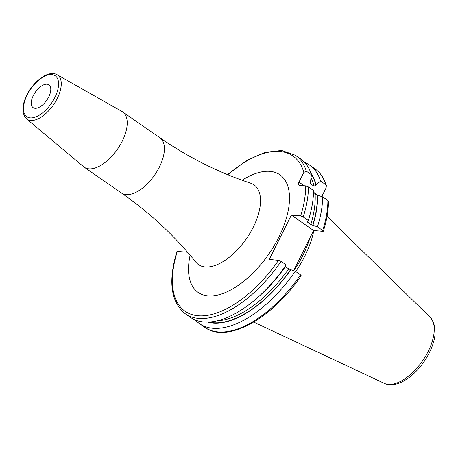 <?xml version="1.0" encoding="UTF-8"?>
<svg xmlns="http://www.w3.org/2000/svg" width="458" height="458" viewBox="0 0 458 458"><rect width="100%" height="100%" fill="white"/><g stroke="black" fill="none" stroke-linecap="round" stroke-linejoin="round"><path stroke-width="0.69" d="M295.725 271.537A69.015 34.819 -55.2 0 0 304.822 256.056A69.015 34.819 124.8 0 0 313.839 230.54M309.934 237.92A68.465 34.545 124.8 0 1 303.059 255.02A68.465 34.545 -55.2 0 1 293.79 270.73M185.404 313.873A96.506 48.691 -55.2 0 0 281.08 261.381L286.187 264.919A96.506 48.691 -55.2 0 1 190.511 317.417L185.404 313.873C170.788 302.08 167.971 281.264 176.954 251.425L187.557 252.215M281.08 261.381L278.533 260.304L269.224 259.474L291.357 215.071L313.621 230.523L293.607 270.667M227.849 174.744A94.531 47.689 124.8 0 1 303.837 172.414L298.982 182.141A3.464 1.746 124.8 0 0 298.937 185.164A3.464 1.746 124.8 0 0 299.406 185.324L305.629 185.879A94.531 47.689 124.8 0 1 300.671 215.901L291.357 215.071M122.017 111.506A33.663 16.986 124.8 0 1 122.675 111.924A33.663 16.986 124.8 0 1 122.2 141.247A33.663 16.986 -55.2 0 1 84.301 167.239A33.663 16.986 -55.2 0 1 83.677 166.764L26.495 118.84A26.873 13.557 124.8 0 0 57.25 98.464A26.873 13.557 124.8 0 0 57.101 74.723L122.017 111.506M48.72 96.924A13.86 6.996 124.8 0 1 33.113 107.63A13.86 6.996 124.8 0 1 33.314 95.556A13.86 6.996 124.8 0 1 48.92 84.85A13.86 6.996 124.8 0 1 48.72 96.924M207.697 322.123A91.955 46.395 -55.2 0 0 290.796 269.71L288.666 268.88L285.403 266.619L285.208 265.961M310.965 173.279A91.955 46.395 124.8 0 1 316.14 184.843L314.028 186.234L310.764 183.967L310.306 183.223L311.44 174.738L306.333 171.195L303.837 172.414M313.484 193.265L315.121 194.404L317.531 195.251A91.955 46.395 124.8 0 1 312.934 225.307L310.805 224.483L307.043 221.649M195.417 320.062A96.506 48.691 -55.2 0 0 199.614 323.732A96.506 48.691 -55.2 0 0 295.29 271.239L290.796 269.71M300.797 275.75L300.54 274.874L295.29 271.239M305.629 185.879L308.44 186.979L313.541 190.522A96.506 48.691 -55.2 0 1 308.326 220.521L307.347 221.563M316.14 184.843L320.543 181.053A96.506 48.691 -55.2 0 0 309.637 165.143L314.886 168.784A96.506 48.691 124.8 0 1 325.787 184.694L326.371 185.559L326.102 187.86L321.762 196.562M322.936 231.347L323.337 231.233C326.76 220.39 328.472 210.354 328.478 201.131L327.894 200.478A96.506 48.691 124.8 0 1 322.672 230.477L322.936 231.347L313.621 230.523M327.894 200.478L322.65 196.837L317.531 195.251M325.787 184.694L320.543 181.053M300.671 215.901L303.219 216.977L308.326 220.521M309.637 165.143A96.506 48.691 -55.2 0 0 304.73 162.498M311.44 174.738A96.506 48.691 -55.2 0 0 300.534 158.829L295.427 155.285A96.506 48.691 124.8 0 1 306.333 171.195M322.672 230.477L317.428 226.836A96.506 48.691 -55.2 0 0 322.65 196.837M317.428 226.836L312.934 225.307M384.285 383.352C398.122 389.878 419.213 373.15 429.306 352.757C436.76 337.746 437.035 325.913 430.142 317.251A40.373 20.37 124.8 0 1 428.23 351.303A40.373 20.37 -55.2 0 1 384.285 383.352L253.703 322.1M177.355 251.31A94.531 47.689 -55.2 0 0 198.051 315.762A94.531 47.689 -55.2 0 0 278.533 260.304M190.116 255.192A71.631 36.142 -55.2 0 0 216.737 295.278A71.631 36.142 -55.2 0 0 278.83 237.147A71.631 36.142 -55.2 0 0 285.036 180.183A71.631 36.142 -55.2 0 0 242.116 180.246M196.15 262.543L195.91 262.199A48.588 24.514 -55.2 0 0 253.274 227.162A48.588 24.514 -55.2 0 0 250.703 183.223C218.655 172.586 188.381 157.42 159.871 137.726L122.675 111.924M195.91 262.199C174.727 235.904 149.921 212.85 121.496 193.047A33.663 16.986 -55.2 0 0 159.395 167.05A33.663 16.986 -55.2 0 0 159.871 137.726M54.857 97.474A24.904 12.566 124.8 0 1 30.228 117.883A24.904 12.566 124.8 0 1 27.177 95.012A24.904 12.566 124.8 0 1 51.806 74.597A24.904 12.566 124.8 0 1 54.857 97.474M208.928 322.077A91.583 46.206 -55.2 0 0 290.578 269.688M311.348 174.452A91.583 46.206 124.8 0 1 315.928 185.267M317.262 195.228A91.583 46.206 124.8 0 1 312.717 225.29M217.361 320.8A90.1 45.457 -55.2 0 0 288.666 268.88M260.213 295.25A90.1 45.457 -55.2 0 0 285.403 266.619M301.187 275.67C272.504 318.39 227.031 343.929 204.858 327.373A96.506 48.691 -55.2 0 0 300.54 274.874M298.982 182.141L304.181 185.748M313.518 192.228L318.161 195.446M308.44 186.979A96.506 48.691 124.8 0 1 303.219 216.977M310.324 182.187A90.1 45.457 124.8 0 1 310.764 183.967M307.85 221.185A90.1 45.457 124.8 0 1 307.541 222.216M311.114 177.876A90.1 45.457 124.8 0 1 314.028 186.234M315.121 194.404A90.1 45.457 124.8 0 1 310.805 224.483M430.142 317.251L327.046 216.382M250.703 183.223L251.104 183.326M121.496 193.047L84.301 167.239M57.101 74.723C48.651 69.719 33.697 80.98 26.81 95.104C21.703 105.632 21.6 113.544 26.495 118.84M204.858 327.373L199.614 323.732M295.427 155.285L281.67 150.464L264.907 152.377L246.427 160.655L227.517 174.607M314.886 168.784C320.331 172.62 324.161 178.214 326.371 185.559"/></g></svg>
